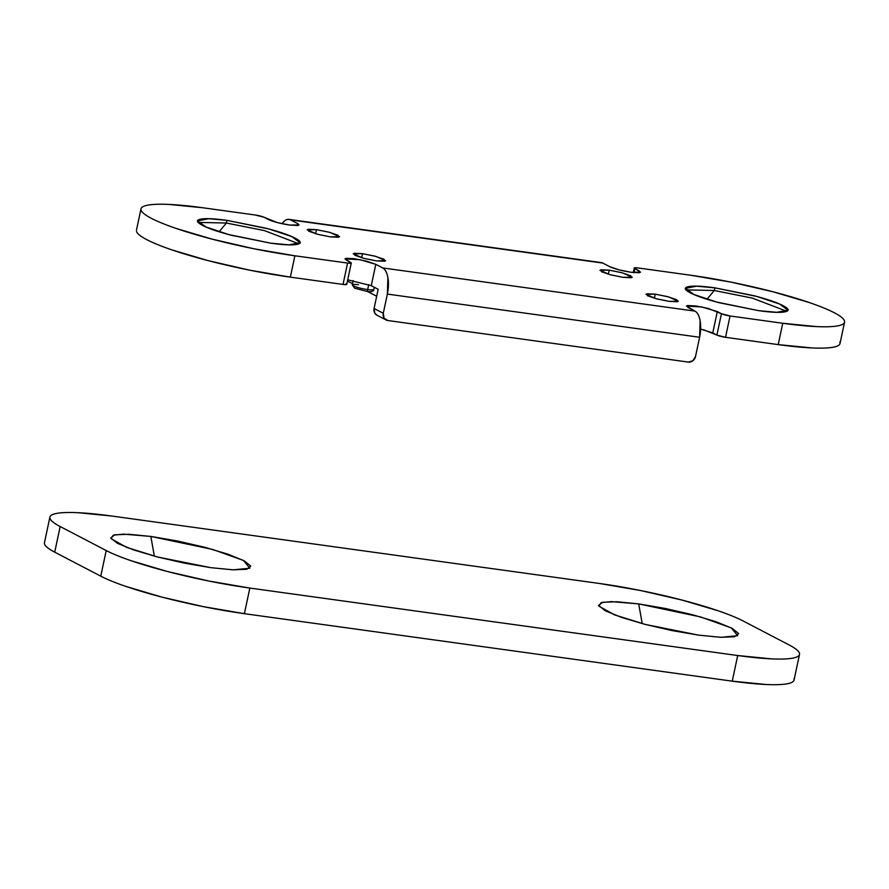 <?xml version="1.0" encoding="UTF-8"?>
<svg xmlns="http://www.w3.org/2000/svg" width="889" height="889" viewBox="0 0 889 889"><rect width="100%" height="100%" fill="white"/><g stroke="black" fill="none" stroke-linecap="round" stroke-linejoin="round"><path stroke-width="1.33" d="M210.693 567.649L157.442 556.97L126.749 547.413L111.081 538.712L113.259 535.178L123.449 534.133L150.83 536.434L154.353 556.147L150.83 536.434L177.378 540.979L204.448 547.202L227.906 554.169L244.186 560.815L250.809 566.115L246.775 569.282L232.685 569.816L210.693 567.649L184.145 563.104L157.075 556.87L133.617 549.913L117.337 543.268L110.714 537.956L114.748 534.8L128.838 534.267L150.83 536.434L212.649 549.435L243.453 560.437L249.842 568.204L233.307 569.838L210.693 567.649M698.565 635.124L645.303 624.445L614.621 614.888L598.953 606.187L601.131 602.653L611.321 601.609L638.702 603.909L642.225 623.634L638.702 603.909L665.25 608.454L692.32 614.677L715.778 621.644L732.058 628.29L738.681 633.59L734.636 636.757L720.557 637.291L698.565 635.124L672.006 630.579L644.947 624.345L621.489 617.388L605.209 610.743L598.586 605.442L602.62 602.275L616.71 601.742L638.702 603.909L700.521 616.91L731.314 627.912L737.703 635.679L721.168 637.324L698.565 635.124M44.528 544.001C45.217 546.257 48.617 548.969 54.718 552.158L100.768 576.172C106.869 579.361 115.214 582.762 125.816 586.384L161.898 597.108L203.537 606.687L244.386 613.677L732.247 681.163L766.085 684.497C775.708 684.93 782.931 684.652 787.765 683.663C792.588 682.685 794.666 681.063 793.977 678.807M44.506 542.523A110.258 15.613 12 0 0 54.718 552.158L60.163 526.532L106.213 550.547L100.768 576.172A110.258 15.613 12 0 0 244.386 613.677L249.831 588.062L737.703 655.537L732.247 681.163L244.386 613.677L249.831 588.062A110.258 15.613 -168 0 1 106.213 550.547L100.768 576.172L54.718 552.158L60.163 526.532A110.258 15.613 -168 0 1 49.951 516.898A110.258 15.613 -168 0 1 111.692 516.02L599.564 583.495A110.258 15.613 -168 0 1 743.182 621L789.232 645.014A110.258 15.613 -168 0 1 799.444 654.66A110.258 15.613 -168 0 1 737.703 655.537L771.53 658.871C781.153 659.305 788.376 659.027 793.21 658.049C798.044 657.06 800.111 655.437 799.422 653.182C798.733 650.926 795.333 648.203 789.232 645.014L743.182 621C737.081 617.822 728.724 614.41 718.134 610.787L682.041 600.075L640.413 590.485L599.564 583.495L111.692 516.02L77.865 512.686C68.242 512.253 61.019 512.52 56.185 513.509C51.351 514.498 49.284 516.12 49.973 518.376C50.662 520.632 54.062 523.354 60.163 526.532L106.213 550.547C112.314 553.736 120.671 557.136 131.261 560.77L167.343 571.483L208.982 581.062L249.831 588.062L737.703 655.537L732.247 681.163A110.258 15.613 12 0 0 793.999 680.274M376.336 260.877L363.079 258.154L353.255 253.832L362.523 253.665L361.656 257.754L362.523 253.665L374.902 256.154L384.07 259.299L384.67 261.255L376.336 260.877L363.968 258.388L354.8 255.243L354.2 253.298L362.523 253.665L375.791 256.388L385.615 260.71L376.336 260.877M330.297 236.863L317.029 234.14L307.216 229.818L316.484 229.651L315.617 233.74L316.484 229.651L328.852 232.14L338.02 235.285L338.62 237.241L330.297 236.863L317.929 234.374L308.75 231.229L308.161 229.284L316.484 229.651L329.741 232.385L339.565 236.696L330.297 236.863M669.061 301.36L655.804 298.637L645.981 294.315L655.249 294.159L654.382 298.237L655.249 294.159L667.617 296.637L676.796 299.782L677.385 301.738L669.061 301.36L656.693 298.871L647.514 295.737L646.925 293.781L655.249 294.159L668.506 296.882L678.329 301.193L669.061 301.36M623.022 277.346L609.754 274.623L599.931 270.312L609.198 270.145L608.332 274.223L609.198 270.145L621.578 272.634L630.746 275.768L631.346 277.724L623.022 277.346L610.643 274.857L601.475 271.723L600.875 269.767L609.198 270.145L622.467 272.867L632.29 277.179L623.022 277.346M373.847 289.303A11.024 1.567 -168 0 1 367.679 289.57A2.2 0.989 97.9 0 1 366.468 291.27A2.2 0.989 97.9 0 1 366.312 291.225A2.2 0.989 -82.1 0 0 366.468 291.27A2.2 0.989 -82.1 0 0 367.679 289.57A11.024 1.567 12 0 0 373.847 289.303M368.746 284.591L367.679 289.57L368.746 284.591M226.962 220.361L226.395 223.028L198.203 222.406L226.395 223.028L219.138 231.762L226.395 223.028L264.444 230.607L298.904 243.808L264.444 230.607L226.395 223.028L226.962 220.361L266.144 228.24C279.468 231.718 289.147 235.029 295.181 238.185C301.227 241.33 301.86 243.397 297.07 244.364C292.292 245.342 283.502 244.942 270.712 243.175L228.717 234.552L205.992 227.017L197.614 220.883L208.637 218.705L226.962 220.361L268.967 228.984L291.681 236.53L300.06 242.653L289.036 244.842L270.712 243.175L231.529 235.307C218.205 231.829 208.526 228.506 202.492 225.362C196.447 222.206 195.824 220.15 200.603 219.172C205.381 218.194 214.171 218.594 226.962 220.361M714.834 287.836L714.267 290.514L686.075 289.881L714.267 290.514L707.011 299.249L714.267 290.514L752.316 298.093L786.776 311.283L752.316 298.093L714.267 290.514L714.834 287.836L754.016 295.715C767.329 299.193 777.019 302.504 783.053 305.66C789.099 308.805 789.721 310.872 784.943 311.85C780.164 312.817 771.374 312.428 758.573 310.65L716.578 302.027L693.865 294.492L685.486 288.358L696.509 286.18L714.834 287.836L756.828 296.459L779.553 304.005L787.932 310.139L776.908 312.317L758.573 310.65L719.401 302.782C706.077 299.304 696.398 295.981 690.364 292.837C684.319 289.692 683.685 287.625 688.464 286.647C693.242 285.669 702.032 286.069 714.834 287.836M703.51 329.752L716.901 335.075L725.524 337.32L778.208 344.61L782.753 323.263A110.258 15.613 -168 0 0 844.383 320.629A110.258 15.613 -168 0 0 690.664 275.234L637.969 267.945A6.612 0.933 -168 0 0 634.268 268A6.612 0.933 -168 0 0 634.879 268.578L634.013 272.645L634.879 268.578L639.024 270.734L638.58 272.823L639.024 270.734L639.624 272.69L631.29 272.312C622.033 270.867 614.844 268.989 609.754 266.689L602.842 263.088L290.614 219.905C288.069 218.572 285.447 219.527 282.769 222.761L282.035 223.695A22.047 9.901 97.9 0 1 288.969 219.394A22.047 9.901 97.9 0 1 290.614 219.905L297.515 223.506L297.07 225.584L297.515 223.506L299.06 224.917L289.792 225.084L277.412 222.594L264.1 217.294L255.487 215.049L202.792 207.759L168.954 204.414C159.342 203.981 152.119 204.259 147.285 205.248C142.451 206.237 140.384 207.859 141.073 210.115C141.762 212.371 145.163 215.094 151.263 218.272C157.364 221.461 165.721 224.861 176.311 228.495L212.404 239.208L254.032 248.787L294.881 255.788L347.577 263.066L350.899 263.222L350.666 262.444L346.521 260.277L345.921 258.321L354.244 258.699L366.624 261.188L375.791 264.322L382.703 267.933L694.931 311.117L688.03 307.516L687.43 305.56L695.754 305.938L708.133 308.416L721.446 313.717L730.058 315.973L782.753 323.263L816.591 326.596C826.203 327.03 833.426 326.752 838.26 325.774C843.094 324.785 845.161 323.163 844.472 320.907C843.783 318.651 840.383 315.928 834.282 312.739C828.17 309.561 819.825 306.149 809.234 302.527L773.141 291.814L731.503 282.224L690.664 275.234L637.969 267.945L634.646 267.8L634.879 268.578L640.569 272.156L631.29 272.312L618.922 269.834L609.754 266.689L602.842 263.088L290.614 219.905L297.515 223.506L298.115 225.462L289.792 225.084C280.524 223.628 273.334 221.761 268.245 219.461L264.1 217.294A6.612 0.933 -168 0 0 255.487 215.049L202.792 207.759A110.258 15.613 -168 0 0 141.162 210.382A110.258 15.613 -168 0 0 294.881 255.788L290.347 277.135L343.032 284.424L346.366 284.569L346.121 283.791M371.224 285.669L378.158 289.281L374.08 308.494L383.281 313.295L384.037 318.062L387.782 320.518L688.308 362.079L692.842 360.778L695.52 356.489L699.61 337.264A22.047 9.901 -82.1 0 0 694.931 311.117L686.486 306.094L701.721 306.949L717.301 311.561L712.767 332.908L716.901 335.075A6.612 0.933 12 0 0 725.524 337.32L778.208 344.61L812.046 347.943C821.669 348.388 828.892 348.11 833.726 347.121C838.549 346.132 840.627 344.51 839.938 342.254M136.528 231.462C137.217 233.718 140.618 236.441 146.729 239.63C152.83 242.808 161.176 246.22 171.777 249.842L207.859 260.555L249.498 270.145L290.347 277.135L343.032 284.424L347.577 263.066L294.881 255.788L290.347 277.135A110.258 15.613 12 0 1 136.628 231.74M347.71 279.802L371.258 285.68L375.791 264.322L371.258 285.68L378.158 289.281L374.08 308.494L383.281 313.295A6.612 5.834 -62.5 0 0 385.993 319.929A6.612 5.834 -62.5 0 0 387.782 320.518L688.308 362.079A6.612 5.834 -62.5 0 0 695.52 356.489L699.61 337.264L387.371 294.081A22.047 9.901 97.9 0 0 382.703 267.933L694.931 311.117C697.476 312.439 699.21 315.662 700.121 320.762L699.61 337.264L387.371 294.081L383.281 313.295L387.371 294.081L387.882 277.579C386.971 272.467 385.237 269.256 382.703 267.933L375.791 264.322L360.212 259.721L344.976 258.866L350.666 262.444A6.612 0.933 -168 0 1 351.277 263.022A6.612 0.933 -168 0 1 347.577 263.066L343.032 284.424A6.612 0.933 12 0 0 346.743 284.369L351.277 263.011M839.838 341.987A110.258 15.613 12 0 1 778.208 344.61L782.753 323.263L730.058 315.973L725.524 337.32L730.058 315.973A6.612 0.933 -168 0 1 721.446 313.717L716.901 335.075L721.446 313.717L717.301 311.561L712.767 332.908L700.665 329.052M376.792 315.128A6.612 5.834 117.5 0 1 374.08 308.494L374.825 313.261L377.214 315.351M376.68 296.259L367.313 291.381L376.68 296.259M352.544 283.68L347.455 281.024L352.544 283.68M602.842 263.088A22.047 9.901 -82.1 0 0 601.208 262.577M352.311 285.025A11.024 1.567 12 0 0 367.679 289.57A11.024 1.567 -168 0 1 352.311 285.025A11.024 1.567 -168 0 1 358.478 284.758M799.5 654.448L794.055 680.063M49.895 517.109L44.45 542.735M374.325 287.28L373.869 289.458C373.547 291.559 371.08 292.17 366.457 291.27L354.589 288.203L352.3 284.869L353.2 280.602M844.55 322.174L840.016 343.521M634.268 268.011L633.29 272.567M140.995 208.848L136.45 230.195M386.082 319.973L376.869 315.173M601.331 262.599L289.092 219.416"/></g></svg>
